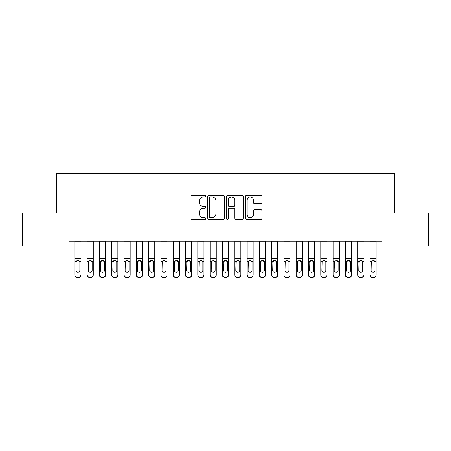 <?xml version="1.0" encoding="UTF-8"?>
<svg xmlns="http://www.w3.org/2000/svg" width="451" height="451" viewBox="0 0 451 451"><rect width="100%" height="100%" fill="white"/><g stroke="black" fill="none" stroke-linecap="round" stroke-linejoin="round"><path stroke-width="0.68" d="M205.819 196.117A0.846 0.846 0 0 0 204.974 195.272L192.149 195.272A1.206 1.206 0 0 0 190.942 196.478L190.942 218.211A1.206 1.206 0 0 0 192.149 219.417L204.974 219.417A0.846 0.846 0 0 0 205.819 218.572A0.846 0.846 0 0 0 204.974 217.726L203.316 217.726A3.862 3.862 0 0 1 199.449 213.864L199.449 212.055A3.862 3.862 0 0 1 203.316 208.193L204.974 208.193A0.846 0.846 0 0 0 205.819 207.347A0.846 0.846 0 0 0 204.974 206.502L203.316 206.502A3.862 3.862 0 0 1 199.449 202.634L199.449 200.825A3.862 3.862 0 0 1 203.316 196.963L204.974 196.963A0.846 0.846 0 0 0 205.819 196.117M260.785 203.784A1.206 1.206 0 0 0 261.992 202.578L261.992 196.478A1.206 1.206 0 0 0 260.785 195.272L246.539 195.272A1.206 1.206 0 0 0 245.333 196.478L245.333 218.211A1.206 1.206 0 0 0 246.539 219.417L260.785 219.417A1.206 1.206 0 0 0 261.992 218.211L261.992 210.848A1.206 1.206 0 0 0 260.785 209.642L254.685 209.642A1.206 1.206 0 0 0 253.479 210.848L253.479 214.501A3.23 3.23 0 0 1 250.249 217.726A3.23 3.23 0 0 1 247.018 214.501L247.018 200.193A3.23 3.23 0 0 1 250.249 196.963A3.23 3.23 0 0 1 253.479 200.193L253.479 202.578A1.206 1.206 0 0 0 254.685 203.784L260.785 203.784M382.082 241.172L68.918 241.172L68.918 246.088L22.55 246.088L22.55 212.878L56.623 212.878L56.623 173.522L394.377 173.522L394.377 212.878L428.45 212.878L428.45 246.088L382.082 246.088L382.082 241.172M224.446 196.478A1.206 1.206 0 0 0 223.234 195.272L208.988 195.272A1.206 1.206 0 0 0 207.781 196.478L207.781 218.211A1.206 1.206 0 0 0 208.988 219.417L223.234 219.417A1.206 1.206 0 0 0 224.446 218.211L224.446 196.478M227.766 195.272L242.012 195.272A1.206 1.206 0 0 1 243.219 196.478L243.219 218.211A1.206 1.206 0 0 1 242.012 219.417L235.912 219.417A1.206 1.206 0 0 1 234.706 218.211L234.706 209.399A1.206 1.206 0 0 0 233.5 208.193L229.452 208.193A1.206 1.206 0 0 0 228.245 209.399L228.245 218.572A0.846 0.846 0 0 1 227.4 219.417A0.846 0.846 0 0 1 226.554 218.572L226.554 196.478A1.206 1.206 0 0 1 227.766 195.272M210.318 196.963A0.846 0.846 0 0 0 209.473 197.809L209.473 216.886A0.846 0.846 0 0 0 210.318 217.726L212.066 217.726A3.862 3.862 0 0 0 215.933 213.864L215.933 200.825A3.862 3.862 0 0 0 212.066 196.963L210.318 196.963M234.706 200.25A3.23 3.23 0 0 0 231.476 197.025A3.23 3.23 0 0 0 228.245 200.25L228.245 205.295A1.206 1.206 0 0 0 229.452 206.502L233.5 206.502A1.206 1.206 0 0 0 234.706 205.295L234.706 200.25M74.827 261.941L74.827 274.682A2.458 2.441 -0 0 0 77.284 277.123L78.513 277.123A2.458 2.441 -0 0 0 80.977 274.682L80.977 275.037A2.458 2.441 180 0 1 78.513 277.478L78.513 277.123M79.866 270.284L79.866 262.493L79.866 270.284A1.967 1.956 180 0 1 77.899 272.241A1.967 1.956 180 0 0 79.866 270.284M75.931 270.639L75.931 270.284A1.967 1.956 180 0 0 77.899 272.241M76.873 260.802L75.931 262.307M78.925 260.802L77.899 260.515L79.652 261.586L79.866 262.493M80.977 241.172L80.977 274.682M74.827 241.172L74.827 274.682M77.284 277.123L77.284 277.478L78.513 277.478M77.284 277.478A2.458 2.441 180 0 1 74.827 275.037M74.827 261.586L76.151 261.586L75.931 270.284M76.151 261.586L77.899 260.515M87.128 261.941L87.128 274.682A2.458 2.441 -0 0 0 89.586 277.123L90.814 277.123A2.458 2.441 -0 0 0 93.272 274.682L93.272 275.037A2.458 2.441 180 0 1 90.814 277.478L90.814 277.123M92.167 270.284L92.167 262.493L92.167 270.284A1.967 1.956 180 0 1 90.2 272.241A1.967 1.956 180 0 0 92.167 270.284M88.233 270.639L88.233 270.284A1.967 1.956 180 0 0 90.2 272.241M89.174 260.802L88.233 262.307M91.226 260.802L90.2 260.515L91.948 261.586L92.167 262.493M99.423 261.941L99.423 274.682A2.458 2.441 -0 0 0 101.887 277.123L103.116 277.123A2.458 2.441 -0 0 0 105.573 274.682L105.573 275.037A2.458 2.441 180 0 1 103.116 277.478L103.116 277.123M104.469 270.284L104.469 262.493L104.469 270.284A1.967 1.956 180 0 1 102.501 272.241A1.967 1.956 180 0 0 104.469 270.284M100.534 270.639L100.534 270.284A1.967 1.956 180 0 0 102.501 272.241M101.475 260.802L100.534 262.307M103.527 260.802L102.501 260.515L104.249 261.586L104.469 262.493M93.272 241.172L93.272 274.682M87.128 241.172L87.128 274.682M89.586 277.123L89.586 277.478L90.814 277.478M89.586 277.478A2.458 2.441 180 0 1 87.128 275.037M87.128 261.586L88.452 261.586L88.233 270.284M88.452 261.586L90.2 260.515M105.573 241.172L105.573 274.682M99.423 241.172L99.423 274.682M101.887 277.123L101.887 277.478L103.116 277.478M101.887 277.478A2.458 2.441 180 0 1 99.423 275.037M99.423 261.586L100.748 261.586L100.534 270.284M100.748 261.586L102.501 260.515M111.724 261.941L111.724 274.682A2.458 2.441 -0 0 0 114.188 277.123L115.417 277.123A2.458 2.441 -0 0 0 117.874 274.682L117.874 275.037A2.458 2.441 180 0 1 115.417 277.478L115.417 277.123M116.77 270.284L116.77 262.493L116.77 270.284A1.967 1.956 180 0 1 114.802 272.241A1.967 1.956 180 0 0 116.77 270.284M112.835 270.639L112.835 270.284A1.967 1.956 180 0 0 114.802 272.241M113.77 260.802L112.835 262.307M115.828 260.802L114.802 260.515L116.55 261.586L116.77 262.493M124.025 261.941L124.025 274.682A2.458 2.441 -0 0 0 126.483 277.123L127.718 277.123A2.458 2.441 -0 0 0 130.176 274.682L130.176 275.037A2.458 2.441 180 0 1 127.718 277.478L127.718 277.123M129.071 270.284L129.071 262.493L129.071 270.284A1.967 1.956 180 0 1 127.097 272.241A1.967 1.956 180 0 0 129.071 270.284M125.13 270.639L125.13 270.284A1.967 1.956 180 0 0 127.097 272.241M126.071 260.802L125.13 262.307M128.129 260.802L127.097 260.515L128.851 261.586L129.071 262.493M117.874 241.172L117.874 274.682M111.724 241.172L111.724 274.682M114.188 277.123L114.188 277.478L115.417 277.478M114.188 277.478A2.458 2.441 180 0 1 111.724 275.037M111.724 261.586L113.049 261.586L112.835 270.284M113.049 261.586L114.802 260.515M130.176 241.172L130.176 274.682M124.025 241.172L124.025 274.682M126.483 277.123L126.483 277.478L127.718 277.478M126.483 277.478A2.458 2.441 180 0 1 124.025 275.037M124.025 261.586L125.35 261.586L125.13 270.284M125.35 261.586L127.097 260.515M136.326 261.941L136.326 274.682A2.458 2.441 -0 0 0 138.784 277.123L140.013 277.123A2.458 2.441 -0 0 0 142.477 274.682L142.477 275.037A2.458 2.441 180 0 1 140.013 277.478L140.013 277.123M141.366 270.284L141.366 262.493L141.366 270.284A1.967 1.956 180 0 1 139.398 272.241A1.967 1.956 180 0 0 141.366 270.284M137.431 270.639L137.431 270.284A1.967 1.956 180 0 0 139.398 272.241M138.372 260.802L137.431 262.307M140.424 260.802L139.398 260.515L141.152 261.586L141.366 262.493M142.477 241.172L142.477 274.682M136.326 241.172L136.326 274.682M138.784 277.123L138.784 277.478L140.013 277.478M138.784 277.478A2.458 2.441 180 0 1 136.326 275.037M136.326 261.586L137.651 261.586L137.431 270.284M137.651 261.586L139.398 260.515M148.627 261.941L148.627 274.682A2.458 2.441 -0 0 0 151.085 277.123L152.314 277.123A2.458 2.441 -0 0 0 154.778 274.682L154.778 275.037A2.458 2.441 180 0 1 152.314 277.478L152.314 277.123M153.667 270.284L153.667 262.493L153.667 270.284A1.967 1.956 180 0 1 151.699 272.241A1.967 1.956 180 0 0 153.667 270.284M149.732 270.639L149.732 270.284A1.967 1.956 180 0 0 151.699 272.241M150.673 260.802L149.732 262.307M152.726 260.802L151.699 260.515L153.453 261.586L153.667 262.493M154.778 241.172L154.778 274.682M148.627 241.172L148.627 274.682M151.085 277.123L151.085 277.478L152.314 277.478M151.085 277.478A2.458 2.441 180 0 1 148.627 275.037M148.627 261.586L149.952 261.586L149.732 270.284M149.952 261.586L151.699 260.515M160.922 261.941L160.922 274.682A2.458 2.441 -0 0 0 163.386 277.123L164.615 277.123A2.458 2.441 -0 0 0 167.073 274.682L167.073 275.037A2.458 2.441 180 0 1 164.615 277.478L164.615 277.123M165.968 270.284L165.968 262.493L165.968 270.284A1.967 1.956 180 0 1 164.001 272.241A1.967 1.956 180 0 0 165.968 270.284M162.033 270.639L162.033 270.284A1.967 1.956 180 0 0 164.001 272.241M162.974 260.802L162.033 262.307M165.027 260.802L164.001 260.515L165.748 261.586L165.968 262.493M173.223 261.941L173.223 274.682A2.458 2.441 -0 0 0 175.687 277.123L176.916 277.123A2.458 2.441 -0 0 0 179.374 274.682L179.374 275.037A2.458 2.441 180 0 1 176.916 277.478L176.916 277.123M178.269 270.284L178.269 262.493L178.269 270.284A1.967 1.956 180 0 1 176.302 272.241A1.967 1.956 180 0 0 178.269 270.284M174.334 270.639L174.334 270.284A1.967 1.956 180 0 0 176.302 272.241M175.276 260.802L174.334 262.307M177.328 260.802L176.302 260.515L178.049 261.586L178.269 262.493M185.524 261.941L185.524 274.682A2.458 2.441 -0 0 0 187.982 277.123L189.217 277.123A2.458 2.441 -0 0 0 191.675 274.682L191.675 275.037A2.458 2.441 180 0 1 189.217 277.478L189.217 277.123M190.57 270.284L190.57 262.493L190.57 270.284A1.967 1.956 180 0 1 188.603 272.241A1.967 1.956 180 0 0 190.57 270.284M186.629 270.639L186.629 270.284A1.967 1.956 180 0 0 188.603 272.241M187.571 260.802L186.629 262.307M189.629 260.802L188.603 260.515L190.35 261.586L190.57 262.493M197.826 261.941L197.826 274.682A2.458 2.441 -0 0 0 200.283 277.123L201.512 277.123A2.458 2.441 -0 0 0 203.976 274.682L203.976 275.037A2.458 2.441 180 0 1 201.512 277.478L201.512 277.123M202.865 270.284L202.865 262.493L202.865 270.284A1.967 1.956 180 0 1 200.898 272.241A1.967 1.956 180 0 0 202.865 270.284M198.93 270.639L198.93 270.284A1.967 1.956 180 0 0 200.898 272.241M199.872 260.802L198.93 262.307M201.93 260.802L200.898 260.515L202.651 261.586L202.865 262.493M210.127 261.941L210.127 274.682A2.458 2.441 -0 0 0 212.584 277.123L213.813 277.123A2.458 2.441 -0 0 0 216.277 274.682L216.277 275.037A2.458 2.441 180 0 1 213.813 277.478L213.813 277.123M215.166 270.284L215.166 262.493L215.166 270.284A1.967 1.956 180 0 1 213.199 272.241A1.967 1.956 180 0 0 215.166 270.284M211.231 270.639L211.231 270.284A1.967 1.956 180 0 0 213.199 272.241M212.173 260.802L211.231 262.307M214.225 260.802L213.199 260.515L214.952 261.586L215.166 262.493M222.428 261.941L222.428 274.682A2.458 2.441 -0 0 0 224.886 277.123L226.114 277.123A2.458 2.441 -0 0 0 228.572 274.682L228.572 275.037A2.458 2.441 180 0 1 226.114 277.478L226.114 277.123M227.467 270.284L227.467 262.493L227.467 270.284A1.967 1.956 180 0 1 225.5 272.241A1.967 1.956 180 0 0 227.467 270.284M223.533 270.639L223.533 270.284A1.967 1.956 180 0 0 225.5 272.241M224.474 260.802L223.533 262.307M226.526 260.802L225.5 260.515L227.248 261.586L227.467 262.493M234.723 261.941L234.723 274.682A2.458 2.441 -0 0 0 237.187 277.123L238.416 277.123A2.458 2.441 -0 0 0 240.873 274.682L240.873 275.037A2.458 2.441 180 0 1 238.416 277.478L238.416 277.123M239.769 270.284L239.769 262.493L239.769 270.284A1.967 1.956 180 0 1 237.801 272.241A1.967 1.956 180 0 0 239.769 270.284M235.834 270.639L235.834 270.284A1.967 1.956 180 0 0 237.801 272.241M236.775 260.802L235.834 262.307M238.827 260.802L237.801 260.515L239.549 261.586L239.769 262.493M247.024 261.941L247.024 274.682A2.458 2.441 -0 0 0 249.488 277.123L250.717 277.123A2.458 2.441 -0 0 0 253.174 274.682L253.174 275.037A2.458 2.441 180 0 1 250.717 277.478L250.717 277.123M252.07 270.284L252.07 262.493L252.07 270.284A1.967 1.956 180 0 1 250.102 272.241A1.967 1.956 180 0 0 252.07 270.284M248.135 270.639L248.135 270.284A1.967 1.956 180 0 0 250.102 272.241M249.07 260.802L248.135 262.307M251.128 260.802L250.102 260.515L251.85 261.586L252.07 262.493M259.325 261.941L259.325 274.682A2.458 2.441 -0 0 0 261.783 277.123L263.018 277.123A2.458 2.441 -0 0 0 265.476 274.682L265.476 275.037A2.458 2.441 180 0 1 263.018 277.478L263.018 277.123M264.371 270.284L264.371 262.493L264.371 270.284A1.967 1.956 180 0 1 262.397 272.241A1.967 1.956 180 0 0 264.371 270.284M260.43 270.639L260.43 270.284A1.967 1.956 180 0 0 262.397 272.241M261.371 260.802L260.43 262.307M263.429 260.802L262.397 260.515L264.151 261.586L264.371 262.493M271.626 261.941L271.626 274.682A2.458 2.441 -0 0 0 274.084 277.123L275.313 277.123A2.458 2.441 -0 0 0 277.777 274.682L277.777 275.037A2.458 2.441 180 0 1 275.313 277.478L275.313 277.123M276.666 270.284L276.666 262.493L276.666 270.284A1.967 1.956 180 0 1 274.698 272.241A1.967 1.956 180 0 0 276.666 270.284M272.731 270.639L272.731 270.284A1.967 1.956 180 0 0 274.698 272.241M273.672 260.802L272.731 262.307M275.724 260.802L274.698 260.515L276.452 261.586L276.666 262.493M283.927 261.941L283.927 274.682A2.458 2.441 -0 0 0 286.385 277.123L287.614 277.123A2.458 2.441 -0 0 0 290.078 274.682L290.078 275.037A2.458 2.441 180 0 1 287.614 277.478L287.614 277.123M288.967 270.284L288.967 262.493L288.967 270.284A1.967 1.956 180 0 1 286.999 272.241A1.967 1.956 180 0 0 288.967 270.284M285.032 270.639L285.032 270.284A1.967 1.956 180 0 0 286.999 272.241M285.973 260.802L285.032 262.307M288.026 260.802L286.999 260.515L288.753 261.586L288.967 262.493M296.222 261.941L296.222 274.682A2.458 2.441 -0 0 0 298.686 277.123L299.915 277.123A2.458 2.441 -0 0 0 302.373 274.682L302.373 275.037A2.458 2.441 180 0 1 299.915 277.478L299.915 277.123M301.268 270.284L301.268 262.493L301.268 270.284A1.967 1.956 180 0 1 299.301 272.241A1.967 1.956 180 0 0 301.268 270.284M297.333 270.639L297.333 270.284A1.967 1.956 180 0 0 299.301 272.241M298.274 260.802L297.333 262.307M300.327 260.802L299.301 260.515L301.048 261.586L301.268 262.493M308.523 261.941L308.523 274.682A2.458 2.441 -0 0 0 310.987 277.123L312.216 277.123A2.458 2.441 -0 0 0 314.674 274.682L314.674 275.037A2.458 2.441 180 0 1 312.216 277.478L312.216 277.123M313.569 270.284L313.569 262.493L313.569 270.284A1.967 1.956 180 0 1 311.602 272.241A1.967 1.956 180 0 0 313.569 270.284M309.634 270.639L309.634 270.284A1.967 1.956 180 0 0 311.602 272.241M310.576 260.802L309.634 262.307M312.628 260.802L311.602 260.515L313.349 261.586L313.569 262.493M320.824 261.941L320.824 274.682A2.458 2.441 -0 0 0 323.282 277.123L324.517 277.123A2.458 2.441 -0 0 0 326.975 274.682L326.975 275.037A2.458 2.441 180 0 1 324.517 277.478L324.517 277.123M325.87 270.284L325.87 262.493L325.87 270.284A1.967 1.956 180 0 1 323.903 272.241A1.967 1.956 180 0 0 325.87 270.284M321.929 270.639L321.929 270.284A1.967 1.956 180 0 0 323.903 272.241M322.871 260.802L321.929 262.307M324.929 260.802L323.903 260.515L325.65 261.586L325.87 262.493M167.073 241.172L167.073 274.682M160.922 241.172L160.922 274.682M163.386 277.123L163.386 277.478L164.615 277.478M163.386 277.478A2.458 2.441 180 0 1 160.922 275.037M160.922 261.586L162.247 261.586L162.033 270.284M162.247 261.586L164.001 260.515M179.374 241.172L179.374 274.682M173.223 241.172L173.223 274.682M175.687 277.123L175.687 277.478L176.916 277.478M175.687 277.478A2.458 2.441 180 0 1 173.223 275.037M173.223 261.586L174.548 261.586L174.334 270.284M174.548 261.586L176.302 260.515M191.675 241.172L191.675 274.682M185.524 241.172L185.524 274.682M187.982 277.123L187.982 277.478L189.217 277.478M187.982 277.478A2.458 2.441 180 0 1 185.524 275.037M185.524 261.586L186.849 261.586L186.629 270.284M186.849 261.586L188.603 260.515M203.976 241.172L203.976 274.682M197.826 241.172L197.826 274.682M200.283 277.123L200.283 277.478L201.512 277.478M200.283 277.478A2.458 2.441 180 0 1 197.826 275.037M197.826 261.586L199.15 261.586L198.93 270.284M199.15 261.586L200.898 260.515M216.277 241.172L216.277 274.682M210.127 241.172L210.127 274.682M212.584 277.123L212.584 277.478L213.813 277.478M212.584 277.478A2.458 2.441 180 0 1 210.127 275.037M210.127 261.586L211.451 261.586L211.231 270.284M211.451 261.586L213.199 260.515M228.572 241.172L228.572 274.682M222.428 241.172L222.428 274.682M224.886 277.123L224.886 277.478L226.114 277.478M224.886 277.478A2.458 2.441 180 0 1 222.428 275.037M222.428 261.586L223.752 261.586L223.533 270.284M223.752 261.586L225.5 260.515M240.873 241.172L240.873 274.682M234.723 241.172L234.723 274.682M237.187 277.123L237.187 277.478L238.416 277.478M237.187 277.478A2.458 2.441 180 0 1 234.723 275.037M234.723 261.586L236.048 261.586L235.834 270.284M236.048 261.586L237.801 260.515M253.174 241.172L253.174 274.682M247.024 241.172L247.024 274.682M249.488 277.123L249.488 277.478L250.717 277.478M249.488 277.478A2.458 2.441 180 0 1 247.024 275.037M247.024 261.586L248.349 261.586L248.135 270.284M248.349 261.586L250.102 260.515M265.476 241.172L265.476 274.682M259.325 241.172L259.325 274.682M261.783 277.123L261.783 277.478L263.018 277.478M261.783 277.478A2.458 2.441 180 0 1 259.325 275.037M259.325 261.586L260.65 261.586L260.43 270.284M260.65 261.586L262.397 260.515M277.777 241.172L277.777 274.682M271.626 241.172L271.626 274.682M274.084 277.123L274.084 277.478L275.313 277.478M274.084 277.478A2.458 2.441 180 0 1 271.626 275.037M271.626 261.586L272.951 261.586L272.731 270.284M272.951 261.586L274.698 260.515M290.078 241.172L290.078 274.682M283.927 241.172L283.927 274.682M286.385 277.123L286.385 277.478L287.614 277.478M286.385 277.478A2.458 2.441 180 0 1 283.927 275.037M283.927 261.586L285.252 261.586L285.032 270.284M285.252 261.586L286.999 260.515M302.373 241.172L302.373 274.682M296.222 241.172L296.222 274.682M298.686 277.123L298.686 277.478L299.915 277.478M298.686 277.478A2.458 2.441 180 0 1 296.222 275.037M296.222 261.586L297.547 261.586L297.333 270.284M297.547 261.586L299.301 260.515M314.674 241.172L314.674 274.682M308.523 241.172L308.523 274.682M310.987 277.123L310.987 277.478L312.216 277.478M310.987 277.478A2.458 2.441 180 0 1 308.523 275.037M308.523 261.586L309.848 261.586L309.634 270.284M309.848 261.586L311.602 260.515M326.975 241.172L326.975 274.682M320.824 241.172L320.824 274.682M323.282 277.123L323.282 277.478L324.517 277.478M323.282 277.478A2.458 2.441 180 0 1 320.824 275.037M320.824 261.586L322.149 261.586L321.929 270.284M322.149 261.586L323.903 260.515M333.126 261.941L333.126 274.682A2.458 2.441 -0 0 0 335.583 277.123L336.812 277.123A2.458 2.441 -0 0 0 339.276 274.682L339.276 275.037A2.458 2.441 180 0 1 336.812 277.478L336.812 277.123M338.165 270.284L338.165 262.493L338.165 270.284A1.967 1.956 180 0 1 336.198 272.241A1.967 1.956 180 0 0 338.165 270.284M334.23 270.639L334.23 270.284A1.967 1.956 180 0 0 336.198 272.241M335.172 260.802L334.23 262.307M337.23 260.802L336.198 260.515L337.951 261.586L338.165 262.493M339.276 241.172L339.276 274.682M333.126 241.172L333.126 274.682M335.583 277.123L335.583 277.478L336.812 277.478M335.583 277.478A2.458 2.441 180 0 1 333.126 275.037M333.126 261.586L334.45 261.586L334.23 270.284M334.45 261.586L336.198 260.515M345.427 261.941L345.427 274.682A2.458 2.441 -0 0 0 347.884 277.123L349.113 277.123A2.458 2.441 -0 0 0 351.577 274.682L351.577 275.037A2.458 2.441 180 0 1 349.113 277.478L349.113 277.123M350.466 270.284L350.466 262.493L350.466 270.284A1.967 1.956 180 0 1 348.499 272.241A1.967 1.956 180 0 0 350.466 270.284M346.531 270.639L346.531 270.284A1.967 1.956 180 0 0 348.499 272.241M347.473 260.802L346.531 262.307M349.525 260.802L348.499 260.515L350.252 261.586L350.466 262.493M351.577 241.172L351.577 274.682M345.427 241.172L345.427 274.682M347.884 277.123L347.884 277.478L349.113 277.478M347.884 277.478A2.458 2.441 180 0 1 345.427 275.037M345.427 261.586L346.751 261.586L346.531 270.284M346.751 261.586L348.499 260.515M357.728 261.941L357.728 274.682A2.458 2.441 -0 0 0 360.186 277.123L361.414 277.123A2.458 2.441 -0 0 0 363.872 274.682L363.872 275.037A2.458 2.441 180 0 1 361.414 277.478L361.414 277.123M362.767 270.284L362.767 262.493L362.767 270.284A1.967 1.956 180 0 1 360.8 272.241A1.967 1.956 180 0 0 362.767 270.284M358.833 270.639L358.833 270.284A1.967 1.956 180 0 0 360.8 272.241M359.774 260.802L358.833 262.307M361.826 260.802L360.8 260.515L362.548 261.586L362.767 262.493M363.872 241.172L363.872 274.682M357.728 241.172L357.728 274.682M360.186 277.123L360.186 277.478L361.414 277.478M360.186 277.478A2.458 2.441 180 0 1 357.728 275.037M357.728 261.586L359.052 261.586L358.833 270.284M359.052 261.586L360.8 260.515M370.023 261.941L370.023 274.682A2.458 2.441 -0 0 0 372.487 277.123L373.716 277.123A2.458 2.441 -0 0 0 376.173 274.682L376.173 275.037A2.458 2.441 180 0 1 373.716 277.478L373.716 277.123M375.069 270.284L375.069 262.493L375.069 270.284A1.967 1.956 180 0 1 373.101 272.241A1.967 1.956 180 0 0 375.069 270.284M371.134 270.639L371.134 270.284A1.967 1.956 180 0 0 373.101 272.241M372.075 260.802L371.134 262.307M374.127 260.802L373.101 260.515L374.849 261.586L375.069 262.493M376.173 241.172L376.173 274.682M370.023 241.172L370.023 274.682M372.487 277.123L372.487 277.478L373.716 277.478M372.487 277.478A2.458 2.441 180 0 1 370.023 275.037M370.023 261.586L371.348 261.586L371.134 270.284M371.348 261.586L373.101 260.515M74.827 241.195L80.977 241.195M79.652 261.586L80.977 261.586M74.827 258.305L80.977 258.305M74.827 242.993L80.977 242.993M87.128 241.195L93.272 241.195M91.948 261.586L93.272 261.586M87.128 258.305L93.272 258.305M87.128 242.993L93.272 242.993M99.423 241.195L105.573 241.195M104.249 261.586L105.573 261.586M99.423 258.305L105.573 258.305M99.423 242.993L105.573 242.993M111.724 241.195L117.874 241.195M116.55 261.586L117.874 261.586M111.724 258.305L117.874 258.305M111.724 242.993L117.874 242.993M124.025 241.195L130.176 241.195M128.851 261.586L130.176 261.586M124.025 258.305L130.176 258.305M124.025 242.993L130.176 242.993M136.326 241.195L142.477 241.195M141.152 261.586L142.477 261.586M136.326 258.305L142.477 258.305M136.326 242.993L142.477 242.993M148.627 241.195L154.778 241.195M153.453 261.586L154.778 261.586M148.627 258.305L154.778 258.305M148.627 242.993L154.778 242.993M160.922 241.195L167.073 241.195M165.748 261.586L167.073 261.586M160.922 258.305L167.073 258.305M160.922 242.993L167.073 242.993M173.223 241.195L179.374 241.195M178.049 261.586L179.374 261.586M173.223 258.305L179.374 258.305M173.223 242.993L179.374 242.993M185.524 241.195L191.675 241.195M190.35 261.586L191.675 261.586M185.524 258.305L191.675 258.305M185.524 242.993L191.675 242.993M197.826 241.195L203.976 241.195M202.651 261.586L203.976 261.586M197.826 258.305L203.976 258.305M197.826 242.993L203.976 242.993M210.127 241.195L216.277 241.195M214.952 261.586L216.277 261.586M210.127 258.305L216.277 258.305M210.127 242.993L216.277 242.993M222.428 241.195L228.572 241.195M227.248 261.586L228.572 261.586M222.428 258.305L228.572 258.305M222.428 242.993L228.572 242.993M234.723 241.195L240.873 241.195M239.549 261.586L240.873 261.586M234.723 258.305L240.873 258.305M234.723 242.993L240.873 242.993M247.024 241.195L253.174 241.195M251.85 261.586L253.174 261.586M247.024 258.305L253.174 258.305M247.024 242.993L253.174 242.993M259.325 241.195L265.476 241.195M264.151 261.586L265.476 261.586M259.325 258.305L265.476 258.305M259.325 242.993L265.476 242.993M271.626 241.195L277.777 241.195M276.452 261.586L277.777 261.586M271.626 258.305L277.777 258.305M271.626 242.993L277.777 242.993M283.927 241.195L290.078 241.195M288.753 261.586L290.078 261.586M283.927 258.305L290.078 258.305M283.927 242.993L290.078 242.993M296.222 241.195L302.373 241.195M301.048 261.586L302.373 261.586M296.222 258.305L302.373 258.305M296.222 242.993L302.373 242.993M308.523 241.195L314.674 241.195M313.349 261.586L314.674 261.586M308.523 258.305L314.674 258.305M308.523 242.993L314.674 242.993M320.824 241.195L326.975 241.195M325.65 261.586L326.975 261.586M320.824 258.305L326.975 258.305M320.824 242.993L326.975 242.993M333.126 241.195L339.276 241.195M337.951 261.586L339.276 261.586M333.126 258.305L339.276 258.305M333.126 242.993L339.276 242.993M345.427 241.195L351.577 241.195M350.252 261.586L351.577 261.586M345.427 258.305L351.577 258.305M345.427 242.993L351.577 242.993M357.728 241.195L363.872 241.195M362.548 261.586L363.872 261.586M357.728 258.305L363.872 258.305M357.728 242.993L363.872 242.993M370.023 241.195L376.173 241.195M374.849 261.586L376.173 261.586M370.023 258.305L376.173 258.305M370.023 242.993L376.173 242.993"/></g></svg>
